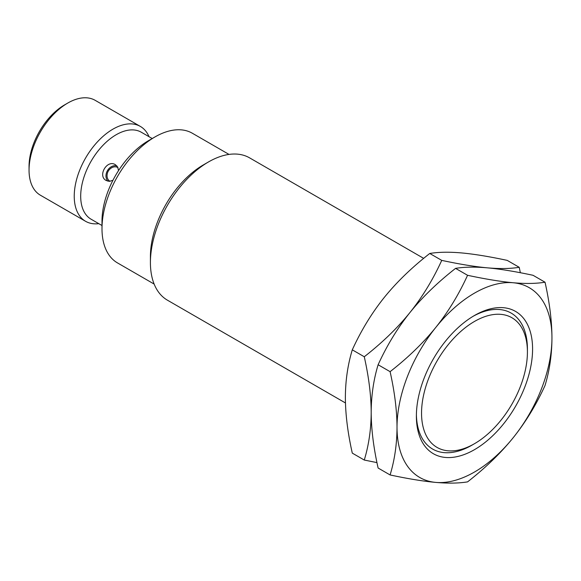 <?xml version="1.0" encoding="UTF-8"?>
<svg xmlns="http://www.w3.org/2000/svg" width="581" height="581" viewBox="0 0 581 581"><rect width="100%" height="100%" fill="white"/><g stroke="black" fill="none" stroke-linecap="round" stroke-linejoin="round"><path stroke-width="0.87" d="M527.417 352.013A74.862 43.219 -60 0 1 474.481 443.702A74.862 43.219 -60 0 1 421.545 413.142A74.862 43.219 120 0 1 474.481 321.453A74.862 43.219 120 0 1 527.417 352.013L527.417 349.036A78.515 45.333 120 0 0 473.174 316.26M416.381 416.119A82.168 47.439 -60 0 1 474.481 315.49A82.168 47.439 -60 0 1 532.581 349.036A82.168 47.439 120 0 1 474.481 449.665A82.168 47.439 120 0 1 416.381 416.119M416.395 414.602A78.515 45.333 120 0 0 471.903 445.191L474.481 443.702M435.75 482.404A109.555 63.249 120 0 0 513.219 437.682A109.555 63.249 120 0 0 551.95 337.851C551.885 321.046 549.575 302.498 545.029 282.213C536.227 283.659 525.623 283.833 513.219 282.751A109.555 63.249 -60 0 1 551.95 337.851C551.892 354.533 549.59 370.417 545.029 385.501C536.227 404.783 525.623 422.176 513.219 437.682C500.735 453.136 485.52 467.872 467.567 481.874C458.758 483.319 448.154 483.494 435.75 482.404A109.555 63.249 120 0 1 397.019 427.304A109.555 63.249 -60 0 1 435.75 327.473A109.555 63.249 -60 0 1 513.219 282.751C500.735 281.611 485.513 279.127 467.567 275.292C458.758 294.574 448.154 311.968 435.75 327.473C423.266 342.928 408.051 357.656 390.098 371.666C394.652 392.008 396.961 410.556 397.019 427.304C396.954 444.037 394.644 459.92 390.098 474.953C408.051 478.788 423.266 481.271 435.75 482.404M545.029 282.213L533.046 275.292C515.093 271.458 499.878 268.974 487.394 267.841C474.909 266.708 459.694 264.217 441.742 260.382L429.758 253.469C438.561 252.023 449.171 251.842 461.575 252.931C474.052 254.064 489.275 256.548 507.228 260.382L519.211 267.304C510.401 268.749 499.798 268.93 487.394 267.841C474.989 266.752 464.386 266.926 455.577 268.371C437.631 282.381 422.409 297.109 409.925 312.563C397.527 328.069 386.917 345.463 378.115 364.745C373.561 379.829 371.252 395.712 371.194 412.394C371.259 429.199 373.568 447.748 378.115 468.032L390.098 474.953M441.742 260.382C432.939 279.672 422.329 297.065 409.925 312.563C397.448 328.018 382.225 342.754 364.272 356.756C368.833 377.098 371.136 395.646 371.194 412.394C371.128 429.127 368.826 445.01 364.272 460.043L376.967 462.607M429.758 253.469C411.806 267.471 396.591 282.199 384.106 297.654C371.702 313.159 361.099 330.553 352.289 349.835C347.736 364.919 345.426 380.802 345.375 397.484C345.434 414.297 347.743 432.838 352.289 453.122L364.272 460.043M520.358 272.729L519.211 267.304M455.577 268.371L467.567 275.292M378.115 364.745L390.098 371.666M352.289 349.835L364.272 356.756M423.672 258.363L249.598 157.865A82.168 47.439 120 0 0 208.514 161.932A82.168 47.439 120 0 0 150.414 262.568L150.414 256.599A74.862 43.219 120 0 1 203.35 164.917L208.514 161.932M345.455 402.96L167.43 300.181A82.168 47.439 -60 0 1 150.414 262.568M229.016 154.415L192.362 133.252A74.862 43.219 120 0 0 154.931 136.963A74.862 43.219 120 0 0 101.995 228.653L101.995 221.194A65.733 37.954 120 0 1 148.475 140.689L154.931 136.963M154.154 284.08L117.5 262.917A74.862 43.219 -60 0 1 101.995 228.653M101.995 225.508L91.094 219.211A50.213 28.992 -60 0 1 80.694 196.225A50.213 28.992 120 0 1 102.612 145.693A50.213 28.992 120 0 1 141.306 132.236L152.207 138.532M112.946 180.277L109.439 181.345L106.316 180.56C97.209 176.13 107.042 159.085 115.445 164.743L117.689 167.059L118.517 170.625M149.026 136.695A54.774 31.628 120 0 0 140.362 126.426A54.774 31.628 120 0 0 98.153 141.096A54.774 31.628 120 0 0 74.237 196.225A54.774 31.628 -60 0 0 85.581 221.303A54.774 31.628 -60 0 0 98.814 223.663M85.581 221.303L40.394 195.209A54.774 31.628 -60 0 1 29.05 170.131L29.05 166.406A50.213 28.992 120 0 1 64.556 104.907L67.781 103.048A54.774 31.628 120 0 0 29.05 170.131M140.362 126.426L95.175 100.331A54.774 31.628 120 0 0 67.781 103.048M116.81 165.825A9.129 7.451 -60 0 0 107.427 170.661A9.129 7.451 -60 0 0 107.935 181.199M117.958 167.611A7.909 6.456 -60 0 0 117.834 167.539A7.909 6.456 -60 0 0 111.603 167.8C108.669 169.623 107.151 172.259 107.035 175.702A7.909 6.456 -60 0 0 109.932 181.236A7.909 6.456 -60 0 0 110.049 181.301"/></g></svg>
